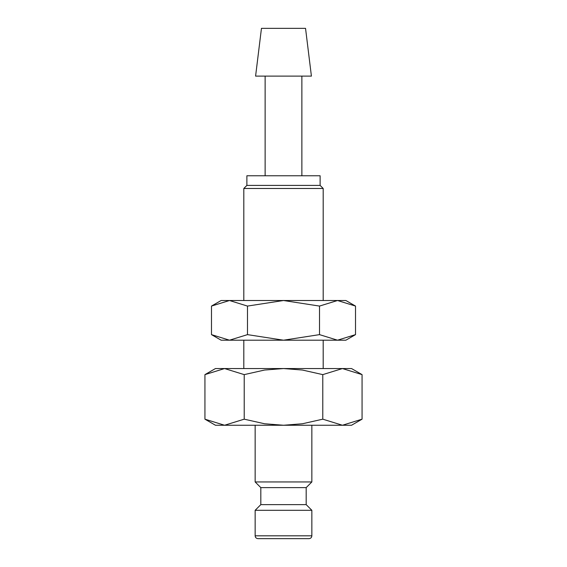 <?xml version="1.0" encoding="UTF-8"?>
<svg xmlns="http://www.w3.org/2000/svg" width="567" height="567" viewBox="0 0 567 567"><rect width="100%" height="100%" fill="white"/><g stroke="black" fill="none" stroke-linecap="round" stroke-linejoin="round"><path stroke-width="0.85" d="M255.15 425.25L255.15 481.95L260.82 487.62L260.82 504.63L255.15 510.3L255.15 535.815L311.85 535.815L311.85 510.3L306.18 504.63L306.18 487.62L311.85 481.95L311.85 425.25M268.191 538.65L309.015 538.65C310.751 538.466 311.701 537.523 311.85 535.815M362.065 374.624L351.54 368.55L342.425 368.55L362.065 374.624L362.065 419.176L342.425 425.25L351.54 425.25L362.065 419.176M215.46 368.55L204.935 374.624L224.575 368.55L283.5 368.55L302.424 370.038L322.786 374.624L342.425 368.55L283.5 368.55L264.576 370.038L244.214 374.624L224.575 368.55L215.46 368.55M204.935 419.176L215.46 425.25L342.425 425.25L322.786 419.176L302.424 423.762L283.5 425.25L264.576 423.762L244.214 419.176L224.575 425.25L204.935 419.176L204.935 374.624M311.411 76.113L305.542 28.35L261.458 28.35L255.589 76.113L311.411 76.113M301.871 175.77L301.871 76.113M265.129 76.113L265.129 175.77M323.19 300.51L323.19 188.478L320.121 185.409L320.121 175.77L246.879 175.77L246.879 185.409L243.81 188.478L243.81 300.51M323.19 368.55L323.19 340.2M243.81 340.2L243.81 368.55M243.81 188.478L323.19 188.478M246.879 185.409L320.121 185.409M244.214 419.176L244.214 374.624M322.786 419.176L322.786 374.624M255.15 535.815C255.299 537.523 256.249 538.466 257.985 538.65L283.5 538.65M255.15 510.3L311.85 510.3M260.82 504.63L306.18 504.63M260.82 487.62L306.18 487.62M255.15 481.95L311.85 481.95M355.516 306.081L345.87 300.51L337.514 300.51L355.516 306.081L355.516 334.629L337.514 340.2L319.512 334.629L283.5 340.2L345.87 340.2L355.516 334.629M221.13 300.51L211.484 306.081L229.486 300.51L283.5 300.51L319.512 306.081L337.514 300.51L283.5 300.51L247.488 306.081L229.486 300.51L221.13 300.51M211.484 334.629L221.13 340.2L283.5 340.2L247.488 334.629L229.486 340.2L211.484 334.629L211.484 306.081M247.488 334.629L247.488 306.081M319.512 334.629L319.512 306.081"/></g></svg>
